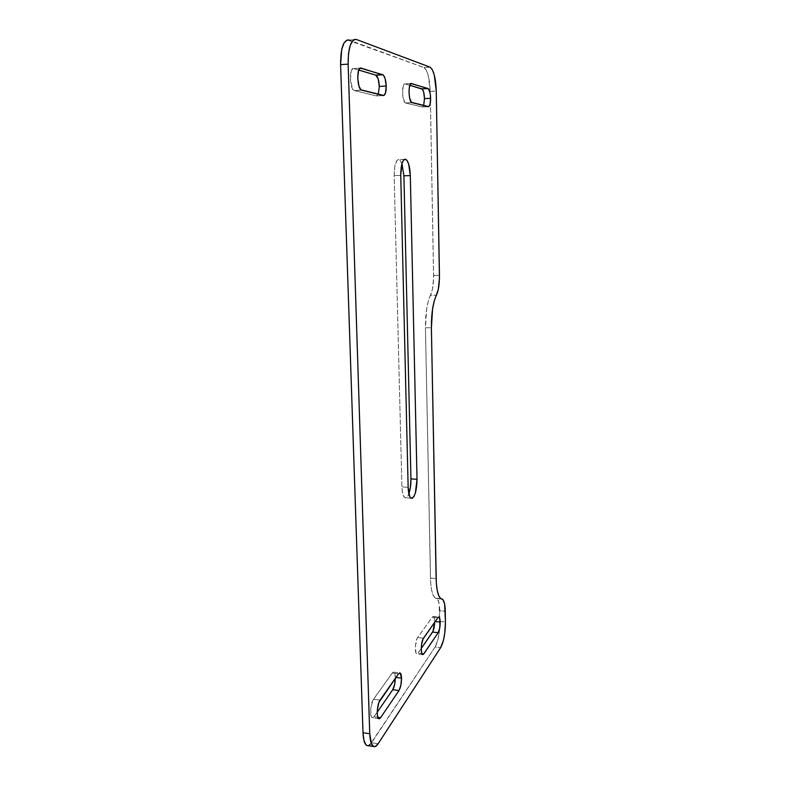 <?xml version="1.0" encoding="UTF-8"?>
<svg xmlns="http://www.w3.org/2000/svg" width="786" height="786" viewBox="0 0 786 786"><rect width="100%" height="100%" fill="white"/><g stroke="black" fill="none" stroke-linecap="round" stroke-linejoin="round"><path stroke-width="0.59" stroke-dasharray="3.93 2.95" d="M395.299 677.404C395.191 674.496 394.71 672.757 393.855 672.197L392.283 672.973L398.561 673.74L392.283 672.973L372.878 700.267L370.746 708.785L370.963 715.555L371.739 717.441L372.819 717.873L377.221 712.195L374.028 716.812L377.82 717.323L374.028 716.812L372.151 717.795C369.538 716.871 370.54 702.91 373.478 699.245L392.833 672.364L393.884 672.207L394.71 673.435L395.299 677.404L395.938 677.483L395.299 677.404L395.309 678.367L395.299 677.404M434.619 621.49C434.53 618.7 434.127 617.049 433.381 616.548L432.28 617.089L437.91 617.668L432.28 617.089L417.15 638.379L415.48 645.591L415.882 652.645L416.6 653.844L417.504 653.746L421.257 648.46L417.975 653.215L421.885 653.667L417.975 653.215L416.668 653.893C414.517 653.195 415.263 640.462 417.621 637.564L432.713 616.627L433.872 617.108L434.619 621.49L435.189 621.549L434.619 621.49L434.619 622.355L434.619 621.49M347.314 39.909L423.9 67.527L426.228 70.052L428.242 75.485L430.237 91.382L433.607 278.401L432.428 289.454L428.321 301.038L426.651 308.849L425.442 327.703L430.63 582.347L431.534 589.736L433.076 595.1L435.11 597.979L437.625 599.384L439.128 603.697L439.698 628.8L437.949 639.617L435.11 646.996L370.068 744.627M368.565 745.6L367.15 745.639M401.96 163.557L399.661 159.774L397.755 159.637L396.861 160.511L394.778 166.426L394.159 175.543L401.911 486.927L402.403 492.233L404.259 497.253L405.075 497.872L406.834 497.361L408.858 493.795C407.629 497.037 406.323 498.373 404.937 497.803C403.169 496.634 402.157 493.009 401.911 486.927L394.159 175.543L400.742 175.347L394.159 175.543C394.297 164.706 395.997 159.371 399.249 159.538L401.96 163.557M358.74 70.052L352.993 68.549L351.185 71.025L350.477 80.791L352.963 89.427L354.398 90.606L376.356 95.921L378.262 94.3L376.356 95.921L354.398 90.606L361.707 90.194L354.162 90.528C349.544 89.142 349.063 66.594 353.71 68.549L358.74 70.052M409.82 85.291L404.554 83.906L403.189 86.116L402.619 94.585L404.446 101.993L405.527 102.986L422.19 107.014L423.664 105.55L422.19 107.014L405.527 102.986L411.962 102.652L405.38 102.927C401.892 101.954 401.587 82.343 405.095 83.886L409.82 85.291M349.112 40.047L356.53 39.516L349.112 40.047L423.9 67.527L430.05 67.144L423.988 67.567L430.129 67.183M441.015 598.716L435.434 598.175C432.487 596.201 430.826 589.51 430.443 578.093L436.132 578.614L430.443 578.093L425.442 327.703L431.386 327.801L425.442 327.703C425.373 313.408 427.063 302.6 430.512 295.271L436.387 295.31L430.512 295.271C432.634 290.761 433.666 284.139 433.617 275.414L430.237 91.382L436.259 91.058L430.237 91.382C429.687 78.345 427.604 70.396 423.988 67.567M433.617 275.414L439.453 275.414L433.617 275.414M368.28 745.678L371.582 742.78L435.11 646.996L440.661 647.615L435.11 646.996C437.497 642.919 439.06 636.444 439.787 627.582L439.757 610.683L445.259 611.233L439.757 610.683C439.57 603.845 438.568 599.816 436.77 598.578L441.83 598.961L435.434 598.175M439.954 621.412L445.446 621.981L439.954 621.412M371.582 742.78L378.164 743.723L371.582 742.78M408.15 487.33L401.911 486.927L408.15 487.33M360.185 68.146L353.71 68.549L360.185 68.146M383.293 95.548L376.356 95.921L383.293 95.548M410.999 83.542L405.095 83.886L410.999 83.542M428.341 106.709L422.19 107.014L428.341 106.709M423.487 638.212L417.621 637.564L423.487 638.212M380.06 700.11L373.478 699.245L380.06 700.11M393.855 672.197L399.553 672.885M433.381 616.548L438.578 617.079M436.77 598.578L442.331 599.119M404.397 159.362L399.249 159.538M411.117 498.226L404.937 497.803M361.472 90.115L354.162 90.528M411.815 102.602L405.38 102.927M422.544 654.561L416.668 653.893M378.734 718.689L372.151 717.795"/><path stroke-width="1.18" d="M401.528 678.171L395.938 677.483L401.528 678.171L400.133 672.963C400.948 673.514 401.42 675.253 401.528 678.171C401.499 683.447 400.654 687.563 399.003 690.521L400.88 685.225L401.528 678.171M398.561 673.74L400.113 672.954L398.561 673.74L378.901 702.458L377.359 709.67L377.339 715.054L378.331 718.335L379.392 718.768L380.591 717.706L399.003 690.521L392.745 689.725L394.651 684.439L395.309 678.367C395.132 683.319 394.287 687.111 392.745 689.725L377.221 712.195L392.745 689.725L399.003 690.521L380.591 717.706L378.734 718.689C376.17 717.765 377.172 703.784 380.06 700.11L398.561 673.74M440.199 622.07L435.189 621.549L440.199 622.07L439.472 617.688L438.745 617.059L437.91 617.668L438.991 617.128C439.718 617.629 440.121 619.27 440.199 622.07C440.16 626.776 439.482 630.313 438.185 632.691L439.669 628.26L440.199 622.07M424.499 98.633C424.263 93.288 423.408 90.046 421.925 88.916L428.095 88.572C429.549 89.712 430.384 92.954 430.62 98.309L424.499 98.633L423.654 92.05L422.328 89.201L409.82 85.291L421.836 88.877L428.006 88.533L411.029 83.532L409.359 87.108L409.015 92.335L409.594 97.818L411.432 102.337L428.822 106.65L430.021 104.499L430.62 98.309L430.119 93.18L428.488 88.857L411.55 83.513C408.101 81.97 408.386 101.62 411.815 102.602L428.341 106.709C429.814 106.523 430.571 103.732 430.62 98.309L424.499 98.633L423.664 105.55L424.499 98.633M379.314 86.421C378.98 80.329 377.85 76.576 375.914 75.181L382.87 74.768C384.767 76.163 385.877 79.917 386.211 86.028L379.314 86.421L378.174 78.855L375.777 75.132L358.74 70.052L375.777 75.132L382.743 74.719L360.342 68.087L358.554 70.573L357.718 78.158L359.035 86.313L360.99 89.81L383.912 95.499L385.464 93.082L386.211 86.028L385.091 78.443L383.372 75.112L361.039 68.087C356.471 66.122 356.932 88.73 361.472 90.115L383.293 95.548C385.209 95.401 386.181 92.227 386.211 86.028L379.314 86.421L378.262 94.3L379.314 86.421M370.068 744.627L368.565 745.6M367.15 745.639L365.863 744.735L363.908 740.235L363.014 732.758L340.593 64.639L341.684 49.616L344.062 42.827L347.314 39.909M405.753 159.312C402.56 159.136 400.889 164.49 400.742 175.347L408.15 487.33C408.386 493.421 409.378 497.057 411.117 498.226L411.117 498.226C414.703 497.774 416.668 491.456 417.022 479.283L410.931 478.91C410.999 484.608 410.302 489.58 408.858 493.795L410.371 487.546L410.931 478.91L403.896 175.789L401.96 163.557L403.896 175.789L410.931 478.91L417.022 479.283L410.312 175.602L408.691 164.156L407.079 160.541L405.222 159.175L403.405 160.285L401.911 163.743L400.742 175.347L408.15 487.33L409.722 496.497L410.449 497.676L412.11 498.324L413.829 496.683L415.362 493.038L417.022 479.283L410.312 175.602L403.896 175.789L410.312 175.602C409.919 166.691 408.396 161.258 405.753 159.312L404.397 159.362M421.257 648.46L432.998 631.325L434.619 622.355C434.462 626.747 433.784 629.989 432.575 632.091L421.257 648.46M366.738 745.462L373.399 746.425C374.883 747.181 376.465 746.287 378.164 743.723L440.661 647.615C443.756 641.749 445.348 633.202 445.446 621.981L445.259 611.233C445.072 604.395 444.1 600.357 442.331 599.119L441.015 598.716C438.116 596.751 436.495 590.05 436.132 578.614L431.386 327.801C431.327 313.486 432.998 302.649 436.387 295.31C438.48 290.791 439.492 284.159 439.453 275.414L436.259 91.058L439.443 278.411L438.274 289.484L434.226 301.087L432.585 308.918L431.386 327.801L436.309 582.878L437.193 590.276L438.706 595.641L440.7 598.529L443.166 599.924L444.64 604.247L445.446 621.981L444.768 633.172L443.461 640.226L440.661 647.615L378.164 743.723L375.197 746.562L373.802 746.602L371.464 743.87L369.744 733.702L348.139 64.147L348.512 53.654L350.261 45.264L353.091 40.312L354.771 39.379L356.53 39.516L430.05 67.144L432.339 69.679L434.304 75.122L436.259 91.058C435.729 77.991 433.685 70.033 430.129 67.183L356.53 39.516C351.008 39.084 348.208 47.298 348.139 64.147L369.744 733.702L363.014 732.758C363.329 739.822 364.566 744.057 366.738 745.462L368.28 745.678M437.91 617.668L423.025 639.028L421.571 644.569L421.267 649.541L421.768 653.323L422.475 654.522L423.359 654.424L438.185 632.691L432.575 632.091L438.185 632.691L423.831 653.893L422.544 654.561C420.431 653.873 421.168 641.121 423.487 638.212L437.91 617.668M373.399 746.425C371.267 745.02 370.049 740.785 369.744 733.702L363.014 732.758L340.593 64.639L348.139 64.147L340.593 64.639C340.643 47.828 343.482 39.624 349.112 40.047M421.885 653.667L423.831 653.893L421.885 653.667M377.82 717.323L380.591 717.706L377.82 717.323M399.553 672.885L400.113 672.954M421.925 88.916L428.095 88.572M375.914 75.181L382.87 74.768"/></g></svg>
